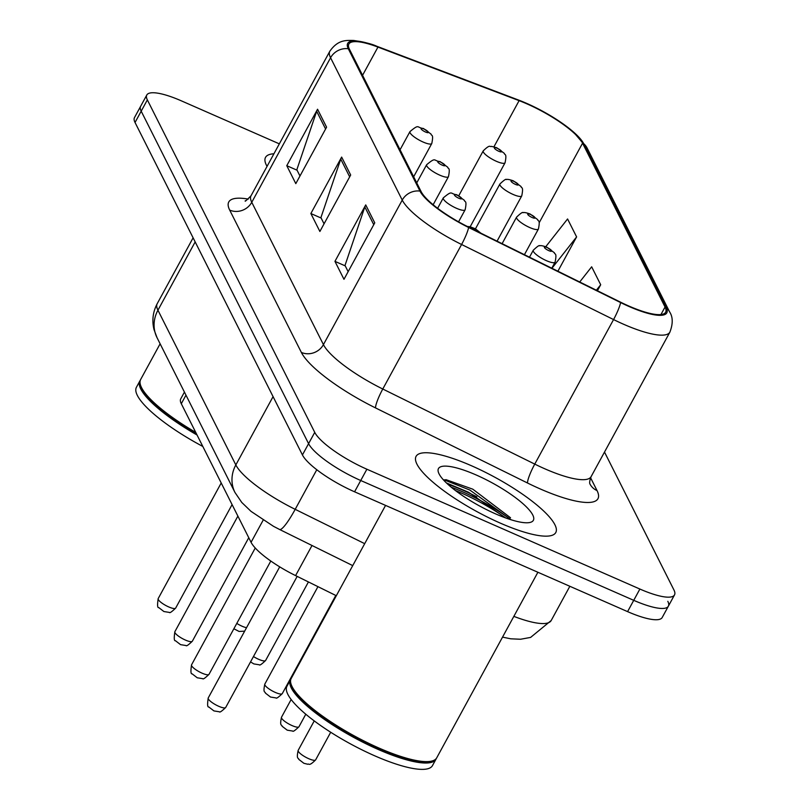 <?xml version="1.0" encoding="UTF-8"?>
<svg xmlns="http://www.w3.org/2000/svg" width="809" height="809" viewBox="0 0 809 809"><rect width="100%" height="100%" fill="white"/><g stroke="black" fill="none" stroke-linecap="round" stroke-linejoin="round"><path stroke-width="1.21" d="M336.311 595.717L295.588 575.604A49.723 12.115 -151.4 0 1 251.073 542.303L181.297 403.721A49.723 12.115 -151.4 0 1 180.751 398.837L184.432 392.092M273.917 153.791A79.565 19.386 28.6 0 0 265.534 157.381A79.565 19.386 28.6 0 0 267.051 166.381A79.565 19.386 28.6 0 1 265.534 157.381A79.565 19.386 28.6 0 1 273.917 153.791M471.475 465.751A79.565 19.386 28.6 0 0 416.069 456.367A79.565 19.386 28.6 0 0 500.377 523.15A79.565 19.386 28.6 0 0 555.783 532.534A79.565 19.386 28.6 0 0 471.475 465.751A79.565 19.386 28.6 0 0 416.069 456.367A79.565 19.386 28.6 0 0 500.377 523.15A79.565 19.386 28.6 0 0 555.783 532.534A79.565 19.386 28.6 0 0 471.475 465.751M526.942 103.865A53.04 12.924 -151.4 0 1 582.561 143.183L665.049 307.026A53.04 12.924 -151.4 0 1 665.635 312.234A53.04 12.924 -151.4 0 1 620.574 302.182L468.593 227.107A53.04 12.924 -151.4 0 1 421.115 191.581L349.448 49.248A53.04 12.924 -151.4 0 1 348.861 44.04A53.04 12.924 -151.4 0 1 377.955 47.084L519.105 100.65A53.04 12.924 -151.4 0 1 526.942 103.865M526.699 103.39A54.365 13.247 28.6 0 0 518.67 100.094L377.52 46.528A54.365 13.247 28.6 0 0 376.63 46.184A54.365 13.247 28.6 0 0 348.295 48.742L419.962 191.076A54.365 13.247 28.6 0 0 468.633 227.491L620.614 302.566A54.365 13.247 28.6 0 0 666.201 307.531L583.704 143.689A54.365 13.247 28.6 0 0 566.3 126.214A54.365 13.247 28.6 0 0 526.699 103.39M447.913 484.328A66.298 16.15 -151.4 0 1 463.112 490.294A66.298 16.15 -151.4 0 1 476.845 496.837M279.338 143.85L181.418 100.872A49.723 12.115 28.6 0 0 146.793 95.007L140.635 106.303A49.723 12.115 28.6 0 0 141.191 111.187L308.583 443.656A49.723 12.115 28.6 0 0 360.723 480.506L633.73 600.329A49.723 12.115 28.6 0 0 668.365 606.194A49.723 12.115 28.6 0 0 667.809 601.309M146.793 95.007A49.723 12.115 28.6 0 0 147.349 99.891L314.741 432.36A49.723 12.115 28.6 0 0 366.882 469.22L639.889 589.043A49.723 12.115 28.6 0 0 674.514 594.908A49.723 12.115 28.6 0 0 673.968 590.024L604.505 452.069M326.583 127.175L295.811 183.633L286.77 165.693L317.553 109.235L326.583 127.175M374.759 222.849L343.977 279.307L334.946 261.368L365.729 204.91L374.759 222.849M350.671 175.017L319.889 231.475L310.858 213.536L341.641 157.077L350.671 175.017M557.897 271.217L576.605 236.906L567.574 218.966L545.762 246.705M597.416 290.744L600.693 284.748L591.662 266.808L579.709 281.997M310.858 213.536L321.153 218.046M324.055 223.83L320.92 217.591L340.751 159.11A13.257 12.135 -26.7 0 1 341.641 157.077M334.946 261.368L345.241 265.888M348.143 271.662L345.008 265.433L364.829 206.952A13.257 12.135 -26.7 0 1 365.729 204.91M286.77 165.693L297.065 170.214M299.977 175.988L296.832 169.759L316.663 111.278A13.257 12.135 -26.7 0 1 317.553 109.235M600.693 284.748L596.375 290.229M576.605 236.906L551.93 268.275M505.767 517.972A66.298 16.15 28.6 0 0 461.565 493.116A66.298 16.15 28.6 0 0 455.396 490.517M134.486 117.598A49.723 12.115 28.6 0 0 135.032 122.483L302.435 454.941A49.723 12.115 28.6 0 0 354.575 491.801L627.582 611.624A49.723 12.115 28.6 0 0 662.207 617.489L668.365 606.194A49.723 12.115 28.6 0 1 633.73 600.329L360.723 480.506A49.723 12.115 28.6 0 1 308.583 443.656L141.191 111.187A49.723 12.115 28.6 0 1 140.635 106.303L134.486 117.598M140.321 380.25A82.882 20.195 28.6 0 0 139.876 380.928L136.418 387.278A82.882 20.195 28.6 0 0 202.816 446.447M139.876 380.928A82.882 20.195 28.6 0 0 197.062 435.02M160.121 343.805L140.645 379.512A82.882 20.195 28.6 0 0 140.554 385.236L140.897 386.277A82.053 19.992 28.6 0 0 196.233 433.381M140.554 385.236A82.882 20.195 28.6 0 0 195.748 432.4M385.559 505.403L291.189 678.488A82.882 20.195 28.6 0 0 291.088 684.212A82.882 20.195 28.6 0 0 379.006 748.062A82.882 20.195 28.6 0 0 431.955 761.016A82.882 20.195 28.6 0 0 436.718 757.841L537.894 572.266M291.088 684.212L291.432 685.263A82.053 19.992 28.6 0 0 378.47 748.467A82.053 19.992 28.6 0 0 430.894 761.299L431.955 761.016M290.856 679.226A82.882 20.195 28.6 0 0 290.411 679.904A82.882 20.195 28.6 0 0 378.238 749.478A82.882 20.195 28.6 0 0 435.95 759.246A82.882 20.195 28.6 0 0 436.273 758.508M290.411 679.904L286.952 686.254A82.882 20.195 28.6 0 0 374.769 755.828A82.882 20.195 28.6 0 0 432.481 765.597L435.95 759.246M476.107 474.954A54.041 13.166 28.6 0 0 438.407 472.314A54.041 13.166 28.6 0 0 495.745 513.948A54.041 13.166 28.6 0 0 530.269 522.392A54.041 13.166 28.6 0 0 522.665 503.441A54.041 13.166 28.6 0 0 476.107 474.954M510.53 517.78L472.79 489.182L446.123 479.697L443.534 479.99M446.406 482.922L468.613 492.287L505.827 518.003M444.06 479.848L469.837 490.042L511.136 519.793M185.969 395.156L181.297 403.721M263.147 520.167L251.073 542.303M312.011 545.499L295.588 575.604M582.561 143.183L539.188 222.728M590.57 477.755L597.032 490.578A16.574 15.159 -26.7 0 1 590.004 484.075M597.032 490.578A82.882 20.195 -151.4 0 1 540.24 488.939A82.882 20.195 -151.4 0 1 527.529 483.013L375.558 407.928A82.882 20.195 -151.4 0 1 301.363 352.431L229.695 210.097A82.882 20.195 -151.4 0 1 248.292 199.105M620.614 302.566A16.574 2.629 116.3 0 1 613.566 319.565L534.759 464.103A66.298 16.15 28.6 0 0 544.922 468.846A66.298 16.15 28.6 0 0 591.096 476.663C589.67 480.536 589.306 483.024 590.024 484.136L589.923 483.913M419.962 191.076A16.574 15.159 153.3 0 0 402.235 200.086L330.568 57.752A16.574 15.159 -26.7 0 1 348.295 48.742M468.633 227.491A16.574 2.629 116.3 0 1 461.585 244.49A66.298 16.15 -151.4 0 1 402.235 200.086L323.428 344.624A66.298 16.15 28.6 0 0 382.778 389.018L534.759 464.103A16.574 2.629 -63.7 0 0 527.529 483.013M229.695 210.097A16.574 15.159 -26.7 0 0 251.761 202.29L330.568 57.752A66.298 16.15 -151.4 0 1 329.829 51.24L251.023 195.778A66.298 16.15 28.6 0 0 251.761 202.29L323.428 344.624A16.574 15.159 -26.7 0 1 301.363 352.431M666.201 307.531A16.574 15.159 -26.7 0 1 669.589 311.859C672.987 316.966 673.088 323.721 669.892 332.135A66.298 16.15 -151.4 0 1 613.566 319.565L461.585 244.49L382.778 389.018A16.574 2.629 -63.7 0 0 375.558 407.928M566.3 126.214L573.187 131.725L587.101 148.017A16.574 15.159 153.3 0 0 583.704 143.689M639.889 589.043L627.582 611.624M147.349 99.891L135.032 122.483M314.741 432.36L302.435 454.941M366.882 469.22L354.575 491.801M665.049 307.026L660.943 314.559M519.105 100.65L493.965 146.753M377.955 47.084L362.563 75.308M349.68 176.847L340.751 159.11M325.592 129.005L316.663 111.278M373.758 224.68L364.829 206.952M157.067 337.737A33.149 30.327 -26.7 0 1 157.937 310.211L235.834 464.932A66.298 16.15 28.6 0 0 295.194 509.336A33.149 5.248 116.3 0 1 279.57 529.47L273.442 526.285L251.033 511.369L241.76 502.44L234.964 492.459L157.067 337.737L154.023 329.617C151.809 320.586 152.871 311.95 157.199 303.699A66.298 16.15 28.6 0 0 157.937 310.211L195.171 241.911M513.846 616.367A66.298 16.15 28.6 0 0 551.182 620.533L569.849 586.292M364.697 543.668L295.194 509.336L316.784 469.736M234.964 492.459A33.149 30.327 -26.7 0 1 235.834 464.932L273.068 396.632M236.794 623.405A9.941 2.427 28.6 0 0 242.002 626.186A9.941 2.427 28.6 0 0 246.533 627.693M496.402 161.304A12.428 3.024 -151.4 0 1 483.236 150.868C490.75 143.496 489.698 147.46 491.488 146.368L496.726 147.734L504.371 153.397C504.422 155.49 507.192 152.456 505.059 162.771A12.428 3.024 -151.4 0 1 496.402 161.304M497.242 148.269A4.146 1.011 28.6 0 0 494.4 148.178A4.146 1.011 28.6 0 0 498.748 151.253A4.146 1.011 28.6 0 0 501.59 151.334A4.146 1.011 28.6 0 0 497.242 148.269M168.727 606.932A9.941 2.427 28.6 0 0 175.654 608.105C171.771 611.837 169.678 613.283 169.374 612.413L163.893 611.533L158.776 607.589C157.421 608.004 157.229 604.99 158.19 598.579A9.941 2.427 28.6 0 0 168.727 606.932M413.652 176.767L431.784 143.506A12.428 3.024 -151.4 0 1 423.127 142.04A12.428 3.024 -151.4 0 1 409.961 131.604L400.061 149.766M425.473 131.998A4.146 1.011 28.6 0 0 428.315 132.079A4.146 1.011 28.6 0 0 423.967 129.005A4.146 1.011 28.6 0 0 421.125 128.924A4.146 1.011 28.6 0 0 425.473 131.998M253.47 656.534A9.941 2.427 28.6 0 0 258.678 659.315A9.941 2.427 28.6 0 0 265.605 660.488L308.431 581.944M513.088 194.433A12.428 3.024 -151.4 0 1 499.911 183.997C503.956 180.144 506.11 178.678 506.394 179.568C507.223 179.092 509.559 179.517 513.402 180.862L521.057 186.525C521.107 188.618 523.868 185.585 521.744 195.899A12.428 3.024 -151.4 0 1 513.088 194.433M513.917 181.388A4.146 1.011 28.6 0 0 511.086 181.307A4.146 1.011 28.6 0 0 515.424 184.381A4.146 1.011 28.6 0 0 518.266 184.462A4.146 1.011 28.6 0 0 513.917 181.388M282.28 693.616C278.397 697.348 276.304 698.794 276.011 697.924L270.519 697.045L265.413 693.101C265.403 691.24 262.692 693.839 264.826 684.09A9.941 2.427 28.6 0 0 275.363 692.443A9.941 2.427 28.6 0 0 282.28 693.616L335.796 595.464M529.764 227.551A12.428 3.024 -151.4 0 1 516.587 217.115C520.632 213.273 522.786 211.806 523.069 212.696C523.898 212.221 526.234 212.646 530.087 213.991L537.732 219.643C537.783 221.747 540.543 218.713 538.42 229.018A12.428 3.024 -151.4 0 1 529.764 227.551M530.603 214.516A4.146 1.011 28.6 0 0 527.761 214.436A4.146 1.011 28.6 0 0 532.11 217.51A4.146 1.011 28.6 0 0 534.941 217.591A4.146 1.011 28.6 0 0 530.603 214.516M298.966 726.745C295.083 730.476 292.989 731.923 292.686 731.053L287.205 730.163L282.088 726.229C282.078 724.368 279.368 726.957 281.502 717.219A9.941 2.427 28.6 0 0 292.039 725.572A9.941 2.427 28.6 0 0 298.966 726.745L305.792 714.216M546.439 260.68A12.428 3.024 -151.4 0 1 533.273 250.244C537.307 246.401 539.472 244.925 539.745 245.825C540.574 245.339 542.92 245.774 546.763 247.119L554.408 252.772C554.468 254.865 557.229 251.842 555.095 262.146A12.428 3.024 -151.4 0 1 546.439 260.68M547.278 247.645A4.146 1.011 28.6 0 0 544.437 247.564A4.146 1.011 28.6 0 0 548.785 250.638A4.146 1.011 28.6 0 0 551.627 250.719A4.146 1.011 28.6 0 0 547.278 247.645M315.641 759.863C308.603 766.932 309.321 763.251 307.754 764.252L303.881 763.291L298.764 759.358C298.754 757.497 296.054 760.086 298.177 750.347A9.941 2.427 28.6 0 0 308.714 758.69A9.941 2.427 28.6 0 0 315.641 759.863L330.709 732.246M185.403 640.061A9.941 2.427 28.6 0 0 192.33 641.234C188.446 644.965 186.353 646.411 186.05 645.542L180.569 644.652L175.452 640.718C174.107 641.122 173.905 638.119 174.865 631.708A9.941 2.427 28.6 0 0 185.403 640.061M433.149 204.738L448.469 176.635A12.428 3.024 -151.4 0 1 439.813 175.169A12.428 3.024 -151.4 0 1 426.636 164.733L416.736 182.895M442.149 165.127A4.146 1.011 28.6 0 0 444.99 165.208A4.146 1.011 28.6 0 0 440.642 162.134A4.146 1.011 28.6 0 0 437.811 162.053A4.146 1.011 28.6 0 0 442.149 165.127M202.088 673.179A9.941 2.427 28.6 0 0 209.005 674.352C205.122 678.094 203.029 679.53 202.735 678.67L197.244 677.78L192.137 673.846C190.782 674.251 190.58 671.248 191.551 664.836A9.941 2.427 28.6 0 0 202.088 673.179M458.572 221.818L465.145 209.764A12.428 3.024 -151.4 0 1 456.488 208.297A12.428 3.024 -151.4 0 1 443.312 197.861L437.639 208.287M458.834 198.256A4.146 1.011 28.6 0 0 461.666 198.336A4.146 1.011 28.6 0 0 457.328 195.262A4.146 1.011 28.6 0 0 454.486 195.181A4.146 1.011 28.6 0 0 458.834 198.256M218.764 706.308A9.941 2.427 28.6 0 0 225.691 707.481C221.808 711.222 219.714 712.658 219.411 711.799L213.93 710.909L208.813 706.975C207.458 707.379 207.266 704.376 208.226 697.965A9.941 2.427 28.6 0 0 218.764 706.308M478.352 231.92A4.146 1.011 28.6 0 0 474.003 228.391A4.146 1.011 28.6 0 0 471.212 228.401M510.843 519.702A66.298 16.15 28.6 0 0 462.333 491.7A66.298 16.15 28.6 0 0 451.2 487.18M376.63 46.184C372.009 44.01 364.323 42.098 353.573 40.45C346.131 40.389 338.061 39.479 329.829 51.24M669.589 311.859L587.101 148.017M674.514 594.908L668.365 606.194M669.892 332.135L591.096 476.663M251.023 195.778C246.452 200.42 244.551 202.068 245.329 200.723M157.199 303.699L193.108 237.826M352.734 565.612L279.57 529.47M502.531 637.128L510.762 638.807L520.541 639.252L530.613 637.411L551.182 620.533M233.862 628.775L239.11 631.455L244.652 631.141M458.784 195.707L483.236 150.868M470.181 226.753L505.059 162.771M175.654 608.105L232.092 504.594M431.784 143.506C433.917 133.202 431.146 136.236 431.096 134.132L423.451 128.479C416.483 127.822 419.79 123.433 409.961 131.604M158.19 598.579L221.211 482.983M250.537 661.904L253.844 663.916L259.325 664.796C259.628 665.665 261.722 664.229 265.605 660.488M475.459 228.836L499.911 183.997M497.06 241.163L521.744 195.899M264.826 684.09L317.947 586.646M502.116 243.661L516.587 217.115M524.424 254.683L538.42 229.018M281.502 717.219L291.149 699.512M529.49 257.181L533.273 250.244M551.799 268.204L555.095 262.146M298.177 750.347L314.236 720.9M192.33 641.234L248.767 537.712M448.469 176.635C450.593 166.33 447.832 169.354 447.781 167.261L440.126 161.608C433.169 160.951 436.466 156.562 426.636 164.733M174.865 631.708L237.886 516.112M209.005 674.352L270.803 561.031M465.145 209.764C467.268 199.459 464.508 202.483 464.457 200.389L456.812 194.726C449.844 194.079 453.141 189.69 443.312 197.861M191.551 664.836L255.25 547.996M225.691 707.481L297.166 576.382M480.88 233.174L475.358 228.775L469.989 226.712L467.369 226.49M208.226 697.965L279.712 566.846"/></g></svg>
